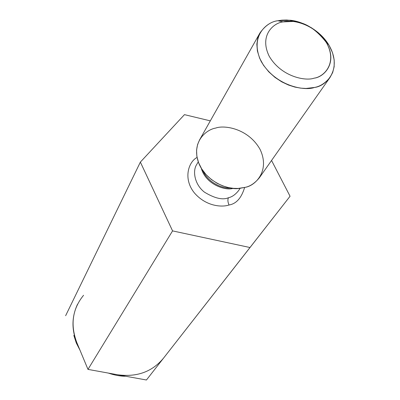 <?xml version="1.0" encoding="UTF-8"?>
<svg xmlns="http://www.w3.org/2000/svg" width="400" height="400" viewBox="0 0 400 400"><rect width="100%" height="100%" fill="white"/><g stroke="black" fill="none" stroke-linecap="round" stroke-linejoin="round"><path stroke-width="0.6" d="M271.55 160.47L290.06 196.245L250.015 247.53L172.565 230.895L140.365 162.105L184.46 114.645L210.315 120.86L184.46 114.645L140.365 162.105L65.63 315.7L140.365 162.105L172.565 230.895L87.98 369.385L172.565 230.895L250.015 247.53L146.44 380L290.06 196.245L271.55 160.47M83.57 295.28C72.48 308.87 70.19 324.54 76.7 342.29L87.98 369.385L146.44 380L87.98 369.385L76.7 342.29C71.495 329.27 71.76 316.6 77.51 304.285M229.03 204.995C222.27 207.365 206.315 206.66 194.45 192.995C182.755 178.66 188.65 161.66 197.065 157.455C188.65 161.66 182.755 178.66 194.45 192.995C206.315 206.66 222.27 207.365 229.03 204.995C236.265 203.825 241.455 198 244.61 187.515C241.455 198 236.265 203.825 229.03 204.995C227.755 202.015 227.565 199.59 228.47 197.725C232.03 196.96 235.38 194.615 238.51 190.695C235.38 194.615 232.03 196.96 228.47 197.725C222.765 200.22 214.805 198.39 204.575 192.24C194.89 184.97 192.12 171.155 196.81 164.325C192.12 171.155 194.89 184.97 204.575 192.24C214.805 198.39 222.765 200.22 228.47 197.725C227.565 199.59 227.755 202.015 229.03 204.995M283.145 21.89C273.995 22.7 258.855 35.015 269.195 56.195C281.385 77.08 305.965 81.29 314.105 78.16C323.495 77.045 337.54 63.855 326.87 43.425C314.715 23.42 291.39 19.185 283.145 21.89L293.18 21.455C304.895 22.065 315.915 29.03 326.245 42.36C338.42 63.18 323.57 77.315 314.105 78.16C305.965 81.29 281.385 77.08 269.195 56.195C258.855 35.015 273.995 22.7 283.145 21.89L277.9 20.735L281.96 20.145L286.69 20.02L292.105 20.525L298.165 21.875L304.73 24.255L311.54 27.83L318.21 32.655L324.245 38.63L329.155 45.475L332.535 52.76L334.19 59.985L334.16 66.685L332.67 72.535L330.07 77.365C325.325 83.1 320.135 86.465 314.49 87.455L306.04 88.455L300.81 88.16L294.92 87.085L288.485 85.035L281.73 81.84L275.01 77.42L268.77 71.835L263.51 65.3L259.635 58.205L257.405 51.03L256.845 44.22L257.785 38.145L259.92 33.015C265.24 25.59 271.235 21.495 277.9 20.735C267.085 21.68 249.005 36.225 261.18 61.425C275.59 86.29 304.855 91.235 314.49 87.455C325.74 86.4 343.225 69.5 328.815 44.91C319.355 29.2 300.875 20.92 289.775 20.225L277.9 20.735L283.145 21.89M259.92 33.015L199.59 139.855L197.575 144.58L196.57 150.115L196.85 156.255L198.575 162.665L201.73 168.945L206.105 174.665L211.36 179.5L217.07 183.265L222.845 185.93L228.385 187.575L233.485 188.355L238.04 188.455L245.45 187.29C250.41 186.22 255.065 183.015 259.425 177.685L330.07 77.365M202.6 170.265C208.135 183.08 223.125 188.855 230.66 188.01C223.125 188.855 208.135 183.08 202.6 170.265M245.45 187.29L239.56 188.36C229.255 190.445 205.745 182.075 198.465 162.38C191.21 141.16 206.875 129.395 215.685 128.075C224.34 124.835 248.32 128.425 260.09 149.425C270.31 170.945 255.22 185.705 245.45 187.29M233.12 188.32C226.12 190.99 205.8 184.805 201.26 168.18C205.8 184.805 226.12 190.99 233.12 188.32M163.24 358.49C151.84 371.985 136.56 377.395 117.395 374.725C136.575 377.395 151.86 371.98 163.255 358.465M73.835 335.41L76.305 343.015L80.015 350.255L76.305 343.015L73.835 335.41M108.265 373.065C114.575 375.215 120.4 376.27 125.74 376.24C120.4 376.27 114.575 375.215 108.265 373.065M240.145 188.305L238.51 190.695M198.265 161.825L196.81 164.325M293.18 21.455L289.775 20.225M326.245 42.36L328.815 44.91"/></g></svg>
